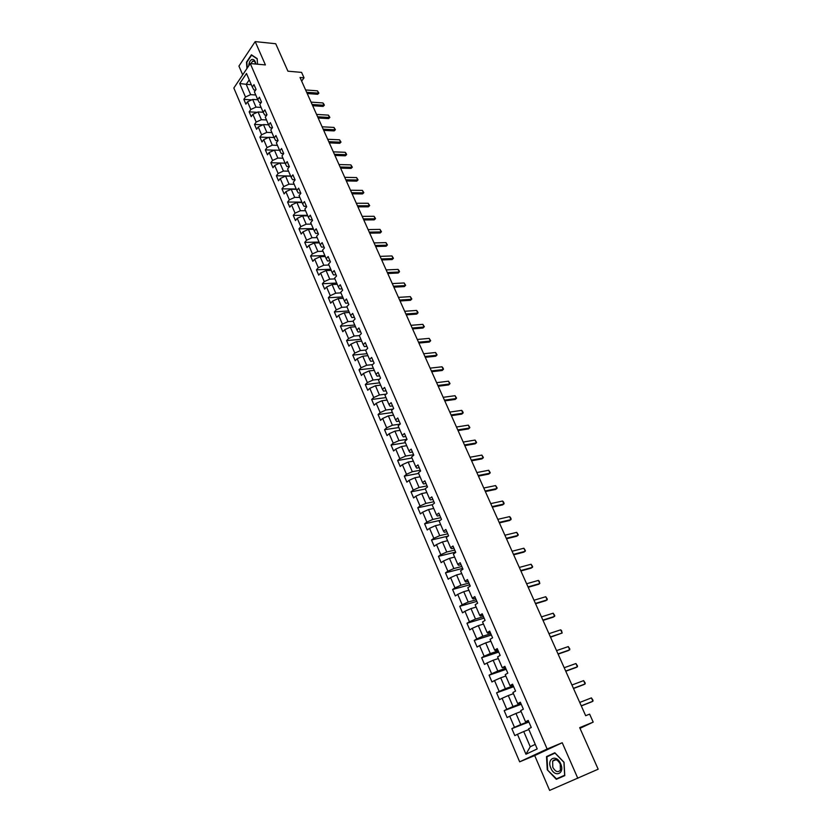 <?xml version="1.0" encoding="UTF-8"?>
<svg xmlns="http://www.w3.org/2000/svg" width="832" height="832" viewBox="0 0 832 832"><rect width="100%" height="100%" fill="white"/><g stroke="black" fill="none" stroke-linecap="round" stroke-linejoin="round"><path stroke-width="1.25" d="M577.824 778.336L562.234 742.737L534.695 755.56L549.63 790.4L598.166 769.205L579.696 727.646L593.206 722.114L589.618 714.126L585.676 715.707L300.03 77.48L304.034 77.813L301.59 72.384L287.924 71.198L275.714 43.732L255.195 41.6L238.93 66.082L242.684 74.849M534.695 755.56L519.657 761.831L233.834 88.015L250.276 63.554L547.144 749.008L519.657 761.831M266.698 115.159L264.701 115.045L263.172 112.247L259.813 104.447L261.508 102.055L259.407 97.188L257.733 99.59L254.394 91.853L256.069 89.45L253.989 84.625L252.325 87.048L246.49 73.486L239.72 83.512L245.482 97.001L243.849 99.372L245.887 104.156L247.52 101.795L250.806 109.491L249.163 111.842L251.212 116.667L252.866 114.317L256.173 122.075L254.509 124.415L256.589 129.272L258.253 126.942L261.591 134.763L259.906 137.082L261.997 141.991L263.692 139.672L267.051 147.566L265.356 149.864L267.457 154.814L269.162 152.516L272.563 160.472L270.837 162.75L272.969 167.742L274.685 165.454L278.117 173.482L276.38 175.75L278.512 180.773L280.259 178.516L283.712 186.597L281.954 188.843L284.118 193.918L285.875 191.672L289.359 199.826L287.581 202.062L289.765 207.168L291.543 204.953L295.048 213.169L293.259 215.384L295.454 220.542L297.253 218.338L300.799 226.626L298.979 228.821L301.194 234.021L303.014 231.837L306.592 240.198L304.751 242.382L306.987 247.624L308.828 245.45L312.426 253.895L310.575 256.048L312.832 261.331L314.694 259.189L318.323 267.696L316.451 269.828L318.718 275.163L320.601 273.042L324.262 281.622L322.369 283.743L324.657 289.12L326.56 287.019L330.262 295.672L328.338 297.762L330.658 303.191L332.582 301.111L336.305 309.847L334.37 311.917L336.7 317.387L338.645 315.328L342.41 324.137L340.444 326.186L342.794 331.708L344.77 329.67L348.566 338.562L346.58 340.59L348.951 346.154L350.948 344.136L354.775 353.111L352.768 355.108L355.16 360.734L357.178 358.738L361.036 367.786L359.008 369.762L361.421 375.44L363.459 373.464L367.359 382.595L365.3 384.55L367.744 390.27L369.803 388.326L373.734 397.54L371.654 399.464L374.119 405.246L376.199 403.322L380.162 412.62L378.071 414.523L380.546 420.347L382.658 418.454L386.662 427.825L384.54 429.707L387.036 435.583L389.168 433.722L393.214 443.186L391.061 445.037L393.588 450.965L395.741 449.124L399.818 458.671L397.654 460.502L400.202 466.482L402.376 464.672L406.494 474.302L404.3 476.112L406.869 482.144L409.074 480.355L413.223 490.09L411.008 491.858L413.598 497.952L415.834 496.194L420.025 506.012L417.778 507.759L420.399 513.906L422.656 512.179L426.878 522.08L424.611 523.796L427.253 530.005L429.541 528.31L433.805 538.304L431.506 539.989L434.179 546.26L436.488 544.586L440.794 554.684L438.464 556.338L441.158 562.661L443.498 561.018L447.845 571.21L445.494 572.842L448.209 579.228L450.58 577.616L454.969 587.902L452.587 589.493L455.333 595.941L457.725 594.36L462.155 604.75L459.742 606.31L462.519 612.82L464.942 611.27L469.414 621.754L466.981 623.282L469.778 629.855L472.222 628.337L476.746 638.924L474.271 640.422L477.1 647.057L479.586 645.57L484.141 656.261L481.645 657.727L484.494 664.425L487.011 662.979L491.618 673.774L489.081 675.189L491.962 681.959L494.51 680.545L499.158 691.444L496.6 692.838L499.512 699.66L502.081 698.287L506.771 709.301L504.182 710.642L507.125 717.548L509.725 716.206L514.467 727.324L511.846 728.634L514.81 735.602L517.452 734.302L525.949 754.229L537.212 748.925L528.559 728.822L531.263 727.49L528.216 720.439L525.522 721.781L520.697 710.57L523.37 709.197L520.354 702.208L517.702 703.602L512.918 692.494L515.559 691.09L512.574 684.174L509.954 685.589L505.222 674.606L507.822 673.161L504.868 666.307L502.278 667.763L497.588 656.885L500.167 655.398L497.245 648.617L494.676 650.114L490.038 639.33L492.586 637.822L489.684 631.103L487.157 632.632L482.56 621.951L485.077 620.402L482.206 613.756L479.7 615.316L475.155 604.75L477.641 603.158L474.791 596.575L472.326 598.166L467.813 587.704L470.267 586.082L467.459 579.561L465.015 581.194L460.554 570.814L462.977 569.171L460.19 562.702L457.777 564.366L453.357 554.102L455.749 552.417L452.993 546.01L450.601 547.706L446.222 537.534L448.594 535.818L445.858 529.474L443.498 531.201L439.161 521.123L441.501 519.386L438.797 513.105L436.467 514.852L432.162 504.868L434.481 503.1L431.798 496.881L429.489 498.659L425.235 488.769L427.523 486.97L424.861 480.802L422.583 482.622L418.371 472.815L420.628 470.985L417.997 464.88L415.75 466.721L411.57 457.018L413.795 455.156L411.185 449.103L408.97 450.975L404.83 441.355L407.035 439.462L404.446 433.472L402.251 435.365L398.143 425.838L400.327 423.925L397.769 417.986L395.595 419.91L391.529 410.467L393.692 408.522L391.144 402.636L389.002 404.591L384.977 395.231L387.109 393.266L384.592 387.431L382.47 389.407L378.477 380.13L380.578 378.134L378.092 372.362L375.991 374.358L372.039 365.165L374.119 363.147L371.644 357.427L369.574 359.445L365.654 350.345L367.713 348.296L365.269 342.628L363.21 344.677L359.33 335.639L361.369 333.58L358.935 327.954L356.907 330.023L353.059 321.079L355.077 318.989L352.664 313.414L350.667 315.515L346.84 306.644L348.837 304.533L346.455 299.01L344.469 301.122L340.683 292.334L342.659 290.202L340.288 284.721L338.333 286.863L334.578 278.148L336.523 275.995L334.183 270.566L332.249 272.73L328.526 264.087L330.45 261.914L328.13 256.526L326.217 258.71L322.525 250.151L324.438 247.957L322.13 242.622L320.237 244.816L316.586 236.33L318.469 234.114L316.181 228.821L314.309 231.046L310.69 222.633L312.551 220.397L310.284 215.155L308.433 217.391L304.845 209.05L306.686 206.794L304.439 201.594L302.609 203.861L299.042 195.582L300.862 193.315L298.646 188.157L296.826 190.434L293.301 182.229L295.1 179.941L292.895 174.824L291.096 177.133L287.602 168.99L289.38 166.681L287.196 161.616L285.418 163.935L281.954 155.865L283.712 153.535L281.549 148.512L279.791 150.852L276.349 142.854L278.086 140.504L275.943 135.522L274.206 137.873L270.795 129.948L272.511 127.577L270.379 122.637L268.663 125.008L265.283 117.146L266.989 114.764L264.878 109.866L263.172 112.247L258.055 111.935L261.383 119.694L266.5 119.974M525.522 721.781L528.455 720.98M528.663 721.479L520.738 724.558L515.975 713.45L521.102 711.506M514.467 727.324L520.738 724.558M509.725 716.206L515.975 713.45M517.702 703.602L520.666 702.926M520.946 703.581L513.011 706.545L508.3 695.542L513.427 693.68M506.771 709.301L513.011 706.545M502.081 698.287L508.3 695.542M509.954 685.589L512.959 685.048M513.302 685.859L505.367 688.709L500.698 677.81L505.835 676.021M499.158 691.444L505.367 688.709M494.51 680.545L500.698 677.81M502.278 667.763L505.326 667.347M505.742 668.314L497.786 671.039L493.168 660.254L498.306 658.538M491.618 673.774L497.786 671.039M487.011 662.979L493.168 660.254M494.676 650.114L495.279 650.634L497.765 649.823M498.243 650.936L490.287 653.546L485.711 642.866L490.849 641.222M484.141 656.261L490.287 653.546M479.586 645.57L485.711 642.866M487.157 632.632L487.791 633.235L490.277 632.466M490.818 633.724L482.862 636.22L478.317 625.633L483.465 624.062M476.746 638.924L482.862 636.22M472.222 628.337L478.317 625.633M479.7 615.316L480.376 616.013L482.862 615.264M483.465 616.668L475.498 619.06L471.006 608.577L476.154 607.079M469.414 621.754L475.498 619.06M464.942 611.27L471.006 608.577M472.326 598.166L473.034 598.946L475.509 598.239M476.174 599.778L468.208 602.056L463.757 591.677L468.915 590.252M462.155 604.75L468.208 602.056M457.725 594.36L463.757 591.677M465.015 581.194L465.754 582.046L468.239 581.37M468.967 583.055L460.99 585.218L456.581 574.943L461.739 573.581M454.969 587.902L460.99 585.218M450.58 577.616L456.581 574.943M457.777 564.366L458.546 565.302L461.032 564.668M461.812 566.478L453.846 568.547L449.478 558.366L454.636 557.066M447.845 571.21L453.846 568.547M443.498 561.018L449.478 558.366M450.601 547.706L451.412 548.725L453.898 548.122M454.74 550.066L446.763 552.022L442.437 541.934L447.595 540.706M440.794 554.684L446.763 552.022M436.488 544.586L442.437 541.934M443.498 531.201L444.34 532.303L446.826 531.721M447.72 533.801L439.743 535.662L435.458 525.668L440.617 524.503M433.805 538.304L439.743 535.662M429.541 528.31L435.458 525.668M436.467 514.852L437.33 516.027L439.816 515.486M440.773 517.691L432.786 519.449L428.542 509.548L433.701 508.446M426.878 522.08L432.786 519.449M422.656 512.179L428.542 509.548M429.489 498.659L430.394 499.907L432.879 499.398M433.888 501.727L425.901 503.381L421.699 493.574L426.858 492.534M420.025 506.012L425.901 503.381M415.834 496.194L421.699 493.574M422.583 482.622L423.519 483.933L426.005 483.454M427.066 485.909L419.078 487.469L414.908 477.745L420.077 476.778M413.223 490.09L419.078 487.469M409.074 480.355L414.908 477.745M415.75 466.721L416.707 468.114L419.193 467.657M420.306 470.226L412.318 471.702L408.19 462.062L413.348 461.157M406.494 474.302L412.318 471.702M402.376 464.672L408.19 462.062M408.97 450.975L409.958 452.431L412.443 452.005M413.608 454.698L405.621 456.071L401.523 446.534L406.692 445.671M399.818 458.671L405.621 456.071M395.741 449.124L401.523 446.534M402.251 435.365L403.27 436.894L405.756 436.498M406.962 439.306L398.975 440.596L394.919 431.132L400.088 430.342M393.214 443.186L398.975 440.596M389.168 433.722L394.919 431.132M395.595 419.91L396.635 421.502L399.131 421.138M400.14 424.091L392.402 425.246L388.378 415.875L393.546 415.137M386.662 427.825L392.402 425.246M382.658 418.454L388.378 415.875M389.002 404.591L390.073 406.245L392.558 405.912M393.11 409.042L385.882 410.041L381.898 400.754L387.057 400.078M380.162 412.62L385.882 410.041M376.199 403.322L381.898 400.754M382.47 389.407L383.562 391.134L386.048 390.822M386.183 394.118L379.423 394.982L375.471 385.767L380.63 385.143M373.734 397.54L379.423 394.982M369.803 388.326L375.471 385.767M375.991 374.358L377.114 376.147L379.6 375.866M379.35 379.298L373.017 380.047L369.106 370.926L374.265 370.354M367.359 382.595L373.017 380.047M363.459 373.464L369.106 370.926M369.574 359.445L370.718 361.306L373.214 361.046M372.611 364.614L366.673 365.248L362.794 356.2L367.952 355.68M361.036 367.786L366.673 365.248M357.178 358.738L362.794 356.2M363.21 344.677L364.385 346.59L366.87 346.351M365.955 350.043L360.381 350.574L356.533 341.609L361.702 341.151M354.775 353.111L360.381 350.574M350.948 344.136L356.533 341.609M356.907 330.023L358.103 331.999L360.589 331.791M359.382 335.587L354.141 336.034L350.334 327.153L355.493 326.737M348.566 338.562L354.141 336.034M344.77 329.67L350.334 327.153M350.667 315.515L351.884 317.543L354.37 317.366M353.122 321.235L347.963 321.62L344.188 312.822L349.346 312.458M342.41 324.137L347.963 321.62M338.645 315.328L344.188 312.822M344.469 301.122L345.717 303.212L348.202 303.056M346.996 306.998L341.838 307.341L338.094 298.605L343.252 298.293M336.305 309.847L341.838 307.341M332.582 301.111L338.094 298.605M338.333 286.863L339.602 289.016L342.087 288.881M340.922 292.885L335.764 293.176L332.062 284.523L337.21 284.263M330.262 295.672L335.764 293.176M326.56 287.019L332.062 284.523M332.249 272.73L333.538 274.934L336.024 274.82M334.901 278.897L329.753 279.136L326.071 270.556L331.219 270.348M324.262 281.622L329.753 279.136M320.601 273.042L326.071 270.556M326.217 258.71L327.527 260.978L330.013 260.884M328.931 265.023L323.783 265.221L320.133 256.714L325.281 256.547M318.323 267.696L323.783 265.221M314.694 259.189L320.133 256.714M320.237 244.816L321.568 247.135L324.054 247.073M323.014 251.274L317.866 251.42L314.246 242.986L319.394 242.871M312.426 253.895L317.866 251.42M308.828 245.45L314.246 242.986M314.309 231.046L315.661 233.418L318.146 233.376M317.148 237.64L312 237.744L308.412 229.382L313.56 229.31M306.592 240.198L312 237.744M303.014 231.837L308.412 229.382M308.433 217.391L309.806 219.814L312.291 219.794M311.324 224.12L306.186 224.182L302.63 215.894L307.767 215.862M300.799 226.626L306.186 224.182M297.253 218.338L302.63 215.894M302.609 203.861L304.002 206.326L306.478 206.326M305.562 210.714L300.414 210.725L296.889 202.509L302.037 202.53M295.048 213.169L300.414 210.725M291.543 204.953L296.889 202.509M296.826 190.434L298.241 192.951L300.726 192.982M299.832 197.423L294.694 197.392L291.2 189.249L296.338 189.301M289.359 199.826L294.694 197.392M285.875 191.672L291.2 189.249M291.096 177.133L292.531 179.691L295.017 179.743M294.164 184.246L289.026 184.174L285.563 176.093L290.701 176.186M283.712 186.597L289.026 184.174M280.259 178.516L285.563 176.093M285.418 163.935L286.874 166.546L289.349 166.608M288.538 171.174L283.41 171.059L279.968 163.041L285.106 163.186M278.117 173.482L283.41 171.059M274.685 165.454L279.968 163.041M279.791 150.852L281.258 153.514L283.67 153.598M282.963 158.215L277.836 158.059L274.425 150.114L279.552 150.29M272.563 160.472L277.836 158.059M269.162 152.516L274.425 150.114M274.206 137.873L275.694 140.587L277.961 140.681M277.43 145.361L272.303 145.163L268.923 137.28L274.05 137.509M267.051 147.566L272.303 145.163M263.692 139.672L268.923 137.28M268.663 125.008L270.171 127.764L272.303 127.868M271.939 132.621L266.822 132.371L263.463 124.561L268.59 124.821M261.591 134.763L266.822 132.371M258.253 126.942L263.463 124.561M256.173 122.075L261.383 119.694M252.866 114.317L258.055 111.935M257.733 99.59L259.272 102.44L261.144 102.554M261.102 107.432L255.986 107.11L252.689 99.424L257.826 99.767M250.806 109.491L255.986 107.11M247.52 101.795L252.689 99.424M252.325 87.048L253.885 89.929L255.642 90.054M255.746 94.994L250.64 94.64L246.21 84.313L251.326 84.708M245.482 97.001L250.64 94.64M239.72 83.512L246.21 84.313L249.236 79.872M250.276 63.554L265.408 64.917L255.195 41.6M562.234 742.737L547.144 749.008M579.998 728.333L593.206 722.114M301.652 81.099L304.034 77.813M528.85 729.508L523.734 731.536L530.254 746.741L535.246 744.37M525.949 754.229L530.254 746.741M517.452 734.302L523.734 731.536M243.849 99.372L251.659 99.892M249.163 111.842L257.223 112.32M254.509 124.415L262.839 124.842M259.906 137.082L268.518 137.467M265.356 149.864L274.248 150.186M270.837 162.75L285.085 163.155M276.38 175.75L290.628 176.03M281.954 188.843L296.213 189.01M287.581 202.062L301.85 202.103M293.259 215.384L307.538 215.311M298.979 228.821L313.269 228.623M304.751 242.382L319.041 242.05M310.575 256.048L324.875 255.59M316.451 269.828L330.751 269.246M322.369 283.743L336.679 283.026M328.338 297.762L342.659 296.91M334.37 311.917L348.691 310.929M340.444 326.186L354.775 325.062M346.58 340.59L360.911 339.31M352.768 355.108L367.099 353.694M359.008 369.762L373.339 368.202M365.3 384.55L379.642 382.834M371.654 399.464L385.996 397.602M378.071 414.523L392.413 412.506M384.54 429.707L398.882 427.534M391.061 445.037L405.402 442.697M397.654 460.502L411.996 457.995M404.3 476.112L418.642 473.439M411.008 491.858L425.339 489.018M417.778 507.759L432.411 504.681M424.611 523.796L440.232 520.333M431.506 539.989L448.25 536.068M438.464 556.338L455.614 552.094M445.494 572.842L462.634 568.381M452.587 589.493L469.716 584.802M459.742 606.31L476.871 601.39M466.981 623.282L484.089 618.134M474.271 640.422L491.379 635.034M481.645 657.727L498.742 652.09M489.081 675.189L506.168 669.323M496.6 692.838L513.666 686.712M504.182 710.642L521.248 704.267M511.846 728.634L528.892 721.999M247.239 68.078L246.834 62.286L251.597 55.162L257.171 58.843L257.546 64.21L257.161 58.604L251.41 54.798L246.49 62.15L246.938 68.526M564.772 775.632L564.034 762.258L554.83 752.762L546.51 756.59L547.258 769.766L556.327 779.314L564.772 775.632L556.327 779.314M554.923 752.856L549.983 755.414M547.674 769.579L546.957 756.808L555.017 753.106L563.93 762.31L564.658 775.258L556.462 778.825L547.258 769.766M549.973 755.123L546.51 756.59M305.614 89.95L317.45 90.844L318.895 93.132L317.647 94.297L307.216 93.538M317.45 90.844L318.5 93.163L306.654 92.279M318.895 93.132L317.647 94.297M255.882 64.064C255.237 60.632 253.906 59.103 251.898 59.467C250.068 60.32 249.018 62.442 248.747 65.832M255.684 64.043C255.112 61.807 254.134 60.83 252.762 61.121L250.796 63.606M560.654 763.776C556.566 753.782 546.385 758.472 550.878 768.154C554.85 778.097 565.198 773.604 560.654 763.776M560.217 763.984C557.586 759.481 555.058 758.534 552.635 761.134L552.802 767.302C555.433 771.826 557.96 772.772 560.404 770.141L560.217 763.984M311.064 102.128L322.91 102.939L323.835 104.062L324.355 105.227L323.107 106.402L312.676 105.716M322.91 102.939L323.97 105.279L312.114 104.489M324.355 105.227L323.107 106.402M316.566 114.41L328.411 115.128L329.867 117.426L328.609 118.612L318.167 117.998M328.411 115.128L329.472 117.489L317.626 116.782M329.867 117.426L328.609 118.612M322.109 126.797L333.954 127.421L335.41 129.719L334.152 130.905L323.71 130.385M333.954 127.421L335.026 129.792L323.17 129.189M335.41 129.719L334.152 130.905M327.694 139.277L339.55 139.807L341.006 142.106L339.747 143.312L329.295 142.865M339.55 139.807L340.631 142.199L328.765 141.69M341.006 142.106L339.747 143.312M333.32 151.861L345.186 152.298L346.102 153.39L346.642 154.596L345.374 155.802L334.932 155.449M345.186 152.298L346.278 154.71L334.412 154.294M346.642 154.596L345.374 155.802M338.998 164.549L350.865 164.882L352.331 167.19L351.062 168.407L340.61 168.137M350.865 164.882L351.967 167.315L340.101 167.003M352.331 167.19L351.062 168.407M344.729 177.341L356.595 177.58L358.062 179.889L356.782 181.116L346.33 180.929M356.595 177.58L357.698 180.024L345.831 179.816M358.062 179.889L356.782 181.116M350.501 190.237L362.367 190.372L363.844 192.681L362.565 193.918L352.102 193.825M362.367 190.372L363.49 192.847L351.614 192.733M363.844 192.681L362.565 193.918M356.314 203.247L368.191 203.268L369.668 205.587L368.389 206.835L357.926 206.835M368.191 203.268L369.314 205.764L357.438 205.754M369.668 205.587L368.389 206.835M362.19 216.351L374.067 216.278L375.544 218.598L374.254 219.856L363.792 219.939M374.067 216.278L375.201 218.795L363.324 218.889M375.544 218.598L374.254 219.856M368.108 229.58L379.985 229.393L381.462 231.722L380.172 232.981L369.71 233.168M379.985 229.393L381.129 231.93L369.252 232.128M381.462 231.722L380.172 232.981M374.067 242.913L385.954 242.622L387.431 244.941L386.142 246.22L375.679 246.501M385.954 242.622L387.109 245.18L375.222 245.492M387.431 244.941L386.142 246.22M380.089 256.36L391.966 255.954L393.453 258.284L392.163 259.563L381.69 259.938M391.966 255.954L393.13 258.534L381.254 258.95M393.453 258.284L392.163 259.563M386.152 269.911L398.039 269.402L398.944 270.431L399.526 271.731L398.226 273.021L387.764 273.499M398.039 269.402L399.214 272.002L387.327 272.532M399.526 271.731L398.226 273.021M392.278 283.587L404.165 282.963L405.652 285.303L404.352 286.603L393.879 287.175M404.165 282.963L405.34 285.584L393.463 286.229M405.652 285.303L404.352 286.603M398.445 297.378L410.332 296.639L411.83 298.979L410.519 300.29L400.057 300.966M410.332 296.639L411.528 299.281L399.641 300.05M404.674 311.293L416.562 310.43L417.456 311.438L418.049 312.77L416.738 314.09L406.276 314.87M416.562 310.43L417.758 313.102L405.881 313.976M410.956 325.322L422.833 324.345L424.33 326.685L423.02 328.016L412.558 328.9M422.833 324.345L424.05 327.028L412.162 328.026M417.29 339.466L429.166 338.374L430.674 340.714L429.354 342.056L418.891 343.054M429.166 338.374L430.394 341.089L418.506 342.202M423.675 353.746L435.552 352.518L437.06 354.869L435.739 356.221L425.277 357.323M435.552 352.518L436.79 355.254L424.913 356.502M430.123 368.139L441.99 366.798L442.884 367.765L443.498 369.148L442.177 370.5L431.714 371.717M441.99 366.798L443.238 369.554L431.361 370.926M436.623 382.668L448.49 381.191L450.008 383.542L448.677 384.914L438.214 386.235M448.49 381.191L449.748 383.978L437.871 385.476M443.175 397.322L455.042 395.71L456.56 398.07L455.229 399.443L444.777 400.889M455.042 395.71L456.31 398.518L444.444 400.15M449.79 412.1L461.656 410.363L462.54 411.299L463.174 412.714L461.843 414.107L451.391 415.667M461.656 410.363L462.935 413.192L451.069 414.96M456.466 427.014L468.322 425.142L469.851 427.502L468.51 428.906L458.058 430.581M468.322 425.142L469.612 428.002L457.756 429.894M463.195 442.062L475.051 440.055L476.58 442.406L475.238 443.82L464.797 445.619M475.051 440.055L476.351 442.936L464.506 444.964M469.997 457.236L481.842 455.094L483.371 457.454L482.019 458.879L471.588 460.803M481.842 455.094L483.153 458.006L471.307 460.179M476.85 472.555L488.696 470.267L490.225 472.628L488.873 474.063L478.442 476.112M488.696 470.267L490.017 473.2L478.171 475.519M483.766 488.01L495.602 485.576L497.141 487.947L495.778 489.393L485.358 491.566M495.602 485.576L496.943 488.54L485.108 491.005M490.745 503.61L502.58 501.03L503.443 501.904L504.109 503.402L502.757 504.858L492.336 507.156M502.58 501.03L503.922 504.015L492.097 506.626M497.786 519.345L509.61 516.62L510.474 517.483L511.15 518.991L509.787 520.458L499.377 522.891M509.61 516.62L510.973 519.636L499.148 522.392M504.899 535.226L516.714 532.355L518.253 534.716L516.89 536.203L506.48 538.772M516.714 532.355L518.086 535.392L506.272 538.304M512.075 551.262L523.879 548.226L525.418 550.597L524.046 552.094L513.656 554.798M523.879 548.226L525.262 551.294L513.458 554.362M519.314 567.434L531.107 564.242L532.657 566.623L531.274 568.121L520.894 570.97M531.107 564.242L532.501 567.341L520.707 570.565M526.614 583.762L538.398 580.414L539.25 581.225L539.812 583.534L538.574 584.303L528.195 587.288M538.398 580.414L539.812 583.534L528.029 586.924M533.998 600.246L545.761 596.731L547.321 599.102L545.938 600.642L535.569 603.762M545.761 596.731L547.186 599.882L535.423 603.429M541.434 616.876L553.197 613.194L554.757 615.576L553.363 617.126L543.015 620.391M553.197 613.194L554.632 616.387L542.88 620.09M548.954 633.672L560.695 629.824L561.538 630.594L562.151 633.038L550.524 637.177M560.695 629.824L562.151 633.038L550.41 636.917M556.535 650.614L568.277 646.599L569.837 648.981L568.443 650.551L558.106 654.118M568.277 646.599L569.733 649.844L558.012 653.9M564.2 667.732L575.921 663.53L577.481 665.922L577.398 666.806L576.087 667.503L565.76 671.226M575.921 663.53L577.398 666.806L565.677 671.039M571.927 685.006L583.627 680.628L585.198 683.02L585.125 683.935L583.794 684.611L573.487 688.501M583.627 680.628L585.125 683.935L573.425 688.345M579.738 702.447L591.417 697.892L592.998 700.274L592.925 701.23L591.583 701.886L581.298 705.931M591.417 697.892L592.925 701.23L581.246 705.817M254.228 61.37L252.533 61.214M555.942 759.72L552.635 761.134"/></g></svg>
